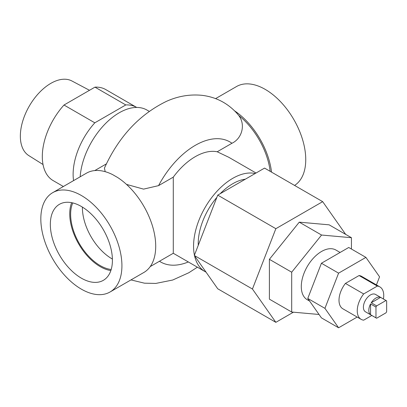 <?xml version="1.0" encoding="UTF-8"?>
<svg xmlns="http://www.w3.org/2000/svg" width="407" height="407" viewBox="0 0 407 407"><rect width="100%" height="100%" fill="white"/><g stroke="black" fill="none" stroke-linecap="round" stroke-linejoin="round"><path stroke-width="0.61" d="M81.375 206.486A43.895 25.341 -120 0 0 59.895 204.055A43.895 25.341 -120 0 0 52.574 239.062A43.895 25.341 -120 0 0 81.375 278.169A43.895 25.341 -120 0 0 103.78 280.067A43.895 25.341 -120 0 0 109.921 244.744A43.895 25.341 -120 0 0 81.375 206.486M71.657 202.681A43.096 24.883 -120 0 0 100.214 266.641A43.096 24.883 -120 0 0 110.852 270.569M72.751 202.92A41.824 24.15 -120 0 0 100.214 265.598A41.824 24.15 -120 0 0 111.187 269.5M82.402 207.102A41.824 24.15 -120 0 0 111.971 258.811A41.824 24.15 -120 0 0 112.393 259.05M375.905 298.046A10.038 5.795 120 0 0 371.23 302.772L376.638 305.896A10.038 5.795 120 0 0 375.971 307.046L370.563 303.927A10.038 5.795 120 0 0 370.563 314.723L375.971 317.842A10.038 5.795 120 0 0 376.292 318.055A10.038 5.795 120 0 0 376.638 318.228L385.984 312.83A10.038 5.795 120 0 0 386.65 311.676L386.65 300.88A10.038 5.795 120 0 0 386.329 300.671A10.038 5.795 120 0 0 385.984 300.498L380.581 297.375A10.038 5.795 120 0 0 375.905 298.046M386.329 300.671L375.513 294.429A10.038 5.795 120 0 0 370.497 294.927A10.038 5.795 120 0 0 363.939 303.77A10.038 5.795 120 0 0 365.481 311.813L376.292 318.055M340.104 252.462L335.902 250.035A28.673 16.555 120 0 0 321.566 251.46A28.673 16.555 120 0 0 302.833 276.724A28.673 16.555 120 0 0 307.229 299.7L309.625 301.083M245.324 179.197A48.84 28.2 120 0 0 232.763 183.72A48.84 28.2 120 0 0 220.202 193.701M216.855 197.385A48.84 28.2 120 0 0 198.26 245.309M255.158 173.519A55.433 32.005 120 0 0 232.763 178.337A55.433 32.005 120 0 0 194.429 255.189M194.566 255.82A55.433 32.005 120 0 0 205.042 271.606A55.433 32.005 120 0 0 206.034 272.141M256.028 173.021L228.724 157.255L217.216 151.77A55.433 32.005 120 0 0 195.253 156.68A55.433 32.005 120 0 0 173.285 177.131L173.285 253.271L205.042 271.606M43.02 164.514L28.826 155.611A43.096 24.883 -60 0 1 20.35 136.152A43.096 24.883 -60 0 1 38.863 93.096A43.096 24.883 -60 0 1 71.912 80.978L89.504 90.293M294.582 185.429A57.346 33.109 -120 0 0 302.467 139.255A57.346 33.109 -120 0 0 265.201 89.372A57.346 33.109 -120 0 0 236.528 86.528L215.598 98.616M271.535 172.125A57.346 33.109 -120 0 0 234.62 110.882M81.375 289.153A57.346 33.109 -120 0 0 110.048 291.992A57.346 33.109 -120 0 0 118.834 246.037A57.346 33.109 -120 0 0 81.375 195.502A57.346 33.109 -120 0 0 52.701 192.664A57.346 33.109 -120 0 0 43.91 238.614A57.346 33.109 -120 0 0 81.375 289.153M110.048 291.992L143.839 272.481A57.346 33.109 -120 0 0 153.078 228.093A57.346 33.109 -120 0 0 117.598 177.483L112.729 174.674A57.346 33.109 -120 0 0 86.493 173.153L52.701 192.664M149.181 111.33L146.937 110.038A55.433 32.005 120 0 0 119.22 112.785A55.433 32.005 120 0 0 80.159 176.811M370.563 303.927L370.563 314.723M383.425 298.992A18.732 10.816 120 0 0 379.863 286.894A18.732 10.816 120 0 0 377.32 286.07L363.675 293.946A18.732 10.816 120 0 0 361.131 319.342A18.732 10.816 120 0 0 363.675 320.172L371.815 315.471M376.424 284.91L379.563 276.816L365.908 257.387L338.593 273.153L324.934 308.353L338.593 327.783L357.173 317.058M379.863 286.894L361.614 276.358A18.732 10.816 120 0 0 359.071 275.534L345.426 283.414A18.732 10.816 120 0 0 342.882 308.806L361.131 319.342M351.439 249.033L351.439 237.708L321.566 235.037L291.692 272.202L291.692 312.032L319.037 314.474M345.685 234.386L322.675 201.653L275.849 228.688L252.442 289.026L275.849 322.334L293.427 312.184M351.439 237.708L329.136 224.832L299.262 222.161L269.393 259.325L269.393 299.155L291.692 312.032M217.216 151.77L231.949 143.264C242.18 138.411 245.772 124.379 238.67 115.415A55.433 32.005 60 0 1 270.172 171.337M126.48 184.391L143.564 189.123L158.552 185.638L173.285 177.131M238.67 115.415L237.067 113.467C227.661 103.103 216.015 97.064 202.131 95.34C189.886 94.119 177.966 96.133 166.382 101.384C139.245 114.632 118.595 136.879 104.431 168.116L105.189 171.673M63.37 186.503L53.195 180.627A52.569 30.352 -60 0 1 63.996 105.021L94.963 87.144A52.569 30.352 -60 0 1 105.764 89.576L136.584 107.372A52.569 30.352 -60 0 1 136.701 107.438M136.584 107.372A52.569 30.352 -60 0 0 125.783 104.935L94.811 122.817A52.569 30.352 -60 0 0 73.555 180.622M63.996 105.021L94.811 122.817M125.783 104.935L94.963 87.144M322.675 201.653L264.555 168.096L217.73 195.131L194.317 255.469L217.73 288.777L275.849 322.334M275.849 228.688L217.73 195.131M252.442 289.026L194.317 255.469M321.566 235.037L299.262 222.161M291.692 272.202L269.393 259.325M365.908 257.387L348.738 247.476L321.428 263.243L307.768 298.443L321.428 317.872L338.593 327.783M338.593 273.153L321.428 263.243M324.934 308.353L307.768 298.443M363.675 293.946L345.426 283.414M377.32 286.07L359.071 275.534M380.581 297.375L371.23 302.772M385.984 300.498L376.638 305.896M375.971 307.046L375.971 317.842M188.324 261.955A69.297 40.008 -60 0 1 159.468 261.253M158.552 185.638A69.297 40.008 -60 0 1 231.949 143.264M130.973 279.909L144.444 283.18L155.805 283.425L172.695 280.031L188.817 272.741L197.395 267.19M150.224 266.59L173.285 253.271M94.79 170.569L106.38 163.879"/></g></svg>

